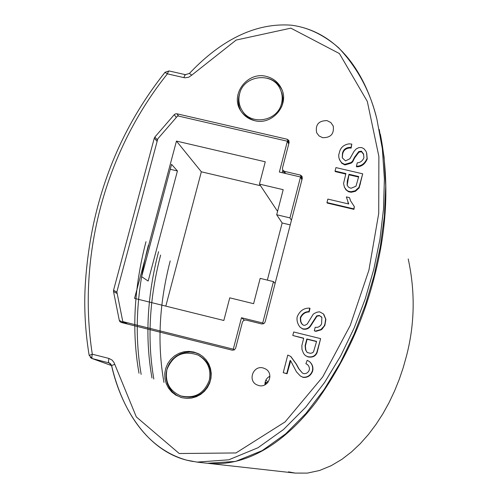 <?xml version="1.0" encoding="UTF-8"?>
<svg xmlns="http://www.w3.org/2000/svg" width="498" height="498" viewBox="0 0 498 498"><rect width="100%" height="100%" fill="white"/><g stroke="black" fill="none" stroke-linecap="round" stroke-linejoin="round"><path stroke-width="0.75" d="M269.91 377.167L269.206 376.575M263.193 367.972L265.652 368.999C274.354 373.749 268.167 388.403 258.661 385.52L256.794 384.817C247.413 380.553 253.326 365.009 263.193 367.972M327.043 120.622L330.815 122.527L333.212 125.969C334.295 133.875 330.772 137.784 322.642 137.685L319.025 135.904L316.635 132.705C315.234 124.643 318.708 120.616 327.043 120.622M123.597 321.994L123.728 322.642L119.302 320.419L119.981 321.733L121.244 322.474L232.28 350.206L234.365 349.889L235.641 348.183L242.439 322.038L243.709 320.339L245.794 320.021L261.774 323.968L263.859 323.644L265.135 321.945L302.292 178.315L302 176.267L300.319 175.059L302.18 178.738M285.609 173.503L284.426 171.343L282.752 170.135L282.466 168.094L289.126 142.478L288.834 140.442L287.165 139.247L288.996 142.97M178.67 116.102L176.933 113.787L175.47 113.861L174.232 114.689L176.323 117.441M157.48 140.062L154.872 137.037L154.287 138.133L157.119 141.407M116.906 292.164L113.563 290.222L113.519 291.473L117.192 293.59M193.927 352.042L198.827 353.885L202.854 356.537L206.234 359.979L208.83 364.063L210.523 368.62L211.245 373.45L210.959 378.349L209.677 383.093L207.448 387.481L204.379 391.328L200.594 394.46L196.268 396.738L191.581 398.07L186.738 398.4L181.951 397.709L175.75 395.101L171.735 392.001L168.492 388.079L166.189 383.522L164.925 378.561L164.77 373.425L165.716 368.358L167.726 363.602L170.702 359.388L174.505 355.914L178.95 353.343L183.824 351.8L188.898 351.358L193.927 352.042M199.978 354.495L195.098 352.652L190.136 351.974L185.138 352.397L180.32 353.891L175.925 356.387L172.146 359.78L169.164 363.895L167.116 368.551L166.102 373.531L166.164 378.598L167.309 383.516L169.476 388.06L172.569 392.007L176.448 395.175L180.923 397.416M266.231 76.393C273.209 78.136 278.276 82.182 281.432 88.538C289.892 104.655 272.437 125.583 254.621 120.653C248.521 119.14 243.839 115.766 240.565 110.525C229.908 94.52 247.438 71.245 266.231 76.393M281.98 89.808C278.924 83.963 274.174 80.141 267.731 78.348M111.54 365.613L111.645 365.7C120.765 404.862 143.15 447.914 186.632 460.152L197.121 462.107L228.763 459.803L257.97 447.752L283.567 429.469L305.648 407.277L324.64 382.402L340.738 355.833L354.184 327.933L365.202 298.999L373.786 269.362L379.924 239.351L383.516 209.129L384.388 178.85L382.346 148.759L376.899 119.221C367.207 79.755 343.72 37.269 299.802 26.743M198.216 355.136L199.25 355.672C208.693 361.33 212.372 369.672 210.274 380.696C205.145 394.08 195.702 399.284 181.944 396.308L180.836 395.929C194.65 398.917 204.13 393.688 209.278 380.254C211.382 369.192 207.697 360.813 198.216 355.136C183.438 350.044 173.011 354.85 166.936 369.553C164.757 382.072 169.395 390.862 180.836 395.929M280.579 89.976L282.055 93.692L282.833 97.745L282.652 102.924L281.613 106.927M254.852 120.703C249.566 119.134 245.495 116.034 242.644 111.409L242.277 110.768M239.588 93.892C238.187 99.581 238.922 104.922 241.798 109.927C250.345 125.957 277.679 121.549 281.526 103.453C282.752 98.523 282.329 93.786 280.25 89.242C272.904 71.525 243.634 74.93 239.588 93.892M234.396 349.87L233.294 349.179L122.801 321.596L116.856 291.903L157.822 138.793L177.68 115.878L287.39 141.227L288.74 143.959M233.294 349.179L241.474 317.743L262.732 322.99L273.446 281.6L275.095 283.443M291.436 220.29L289.942 217.894L276.689 214.744L283.2 189.688L259.446 184.098L265.272 161.794L176.46 141.077L134.541 298.389L223.839 320.488L229.752 297.829L253.6 303.68L260.174 278.37L273.446 281.6M289.942 217.894L300.524 176.989L301.925 179.741M287.39 141.227L279.372 172.047L300.524 176.989M127.787 324.105L122.801 321.596M141.637 276.683L171.567 164.328L177.431 170.97L148.155 281.071L141.637 276.683M170.248 169.276L177.431 170.97M276.689 214.744L282.154 222.98L267.345 280.113M259.446 184.098L277.573 211.357M260.51 185.723L201.348 171.798L165.809 306.127M176.46 141.077L201.348 171.798M282.154 222.98L290.241 224.909M282.808 170.235L282.167 172.7M263.641 323.762L262.732 322.99M244.381 320.046L241.474 317.743M264.955 384.462L265.994 382.663L267.358 383.006M269.91 376.208C266.474 378.032 264.824 380.889 264.98 384.78M350.885 162.591L344.784 164.365L342.002 163.051L340.153 160.885L338.901 157.847L338.684 154.99L339.306 152.917C340.277 147.806 343.508 144.781 349.011 143.854L351.818 144.084L350.941 147.526L349.484 147.371C345.506 147.788 343.153 149.83 342.437 153.496L342.288 157.841L345.519 160.879L349.882 158.738L353.978 151.411L356.232 148.877L358.709 147.682L361.486 147.532L363.882 148.641L365.924 151.155L366.572 152.737L367.051 158.426C364.841 163.605 361.293 166.208 356.412 166.251L357.296 162.796C360.247 162.665 362.451 161.01 363.907 157.841L363.528 153.95L361.374 151.149L358.753 151.579L354.532 157.212L352.422 161.383L350.885 162.591M363.677 154.48L361.548 151.747L358.934 152.176L354.719 157.798L352.615 161.962L351.078 163.17L344.99 164.938L344.784 164.365M352.615 161.962L352.422 161.383M351.818 144.084L351.127 148.13L349.677 147.974C345.705 148.392 343.359 150.427 342.643 154.087L342.437 153.496M351.127 148.13L350.941 147.526M358.934 152.176L358.753 151.579M335.945 167.596L362.706 173.814L358.977 187.36L355.242 190.765L351.115 191.73L348.401 191.251L346.571 190.112L344.498 187.373L343.552 183.519L345.905 173.565L335.054 171.044L335.945 167.596M344.249 186.825L345.979 189.844L348.6 191.78L351.308 192.259L355.429 191.294L359.158 187.895L362.706 173.814M349.011 174.288L358.716 176.547L355.983 186.227L351.246 188.188L350.355 188.07L348.519 187.167L347.112 185.212L347.311 180.917L349.011 174.288L347.168 185.337M358.591 177.033L349.204 174.848M354.333 206.62L353.947 209.359L353.761 208.861L326.962 202.549L327.852 199.088L348.718 203.993L346.347 196.897L349.515 197.644L350.598 200.887L354.333 206.62L353.761 208.861M302.093 179.093L301.527 178.963M123.871 323.127L123.728 322.642M153.82 379.034C147.066 339.848 149.332 298.526 160.624 255.069M141.152 374.384C134.167 333.598 136.564 290.595 148.348 245.383M197.121 462.119L207.461 463.277L235.51 461.434L262.147 450.64L285.64 433.876L305.921 413.427L324.223 389.405L340.371 362.662L354.159 334.108L365.42 304.751L374.073 275.643L380.372 246.342L384.388 216.144L385.726 186.015L384.064 156.864L379.227 129.443M353.947 209.359L327.198 203.06L326.962 202.549M348.631 203.968L347.834 202.126M349.515 197.644L350.287 200.134M323.881 314.481L325.897 319.367L324.877 325.319L322.106 329.091L321.142 329.819L315.869 331.344L314.306 330.828L315.209 327.31L317.394 327.335L318.863 326.825L320.513 325.592L321.59 323.856L321.864 317.475L319.349 315.458L316.709 315.869L310.31 325.817C308.461 328.431 305.897 329.415 302.616 328.78L300.138 327.236C297.617 324.13 296.615 320.724 297.132 317.027C299.678 310.845 303.892 307.882 309.756 308.138L308.86 311.642C305.025 311.667 302.168 313.665 300.282 317.649L300.531 321.222L301.265 323.221L303.363 325.225L304.882 325.331L307.21 324.074L313.186 314.263L314.537 313.329L317.126 312.165L319.579 311.823L323.395 313.883L325.661 319.062L324.939 323.98L324.154 326.053L320.899 329.533L315.608 331.058L314.306 330.828M321.503 316.89L319.598 315.769L316.965 316.18L310.578 326.109C308.729 328.717 306.17 329.707 302.896 329.066L300.132 327.23M309.756 308.138L310.024 308.461L309.127 311.96C305.299 311.985 302.448 313.983 300.562 317.954L300.885 321.833L302.211 324.453M320.625 338.628L316.828 352.428C315.222 356.07 312.184 357.489 307.702 356.68L305.249 355.472L303.519 353.437L301.956 349.372L301.875 345.512L303.712 338.192L292.799 335.496L293.702 331.979L320.625 338.628L317.083 352.677C315.483 356.313 312.445 357.726 307.976 356.917L305.274 355.491M303.662 338.385L292.799 335.496M290.975 356.655L296.484 364.306L298.931 368.819L302.305 372.94M307.639 364.673L305.89 363.739L307.185 360.303L309.42 361.529C312.171 364.088 313.174 367.169 312.414 370.773C310.628 375.417 307.44 377.552 302.865 377.191L300.375 376.021L296.428 371.807L290.539 360.583L290.11 360.484L286.748 373.575L283.238 372.691L287.776 355.055L290.676 356.412L296.192 364.082L298.644 368.601L302.28 372.921L303.743 373.649C306.401 373.824 308.256 372.579 309.302 369.914L309.445 368.24L308.791 366.155L307.428 364.492L305.89 363.739M309.694 361.76C312.439 364.318 313.435 367.393 312.682 370.991C310.889 375.623 307.714 377.758 303.145 377.397L300.35 375.996M290.708 360.733L287.06 373.78L283.238 372.691M344.454 187.36L344.261 186.85M345.78 174.051L335.279 171.605L335.054 171.044M344.99 164.938L341.796 163.263L339.362 159.304M342.643 154.087L342.338 157.966M366.74 153.334L367.213 159.011C365.009 164.178 361.467 166.78 356.593 166.818L356.412 166.251M284.426 171.343L300.319 175.059M119.302 320.419L113.519 291.473M113.563 290.222L154.287 138.133M154.872 137.037L174.232 114.689M176.933 113.787L287.165 139.247M239.949 92.678C237.633 98.984 237.938 105.09 240.864 110.998M347.511 181.465L347.311 180.917M360.409 184.048L360.235 183.507M359.158 187.895L358.977 187.36M350.125 192.147L349.926 191.618M367.213 159.011L367.051 158.426M287.06 373.78L286.748 373.575M309.127 311.96L308.86 311.642M319.598 315.769L319.349 315.458M316.965 316.18L316.709 315.869M316.597 341.379L313.503 351.943L312.184 352.914L310.347 353.312L307.154 352.466L305.573 349.938L305.1 345.718L306.83 338.964L316.597 341.379M316.547 341.572L307.104 339.238L305.38 345.973L305.847 350.194L307.222 352.528M380.354 134.279C389.255 179.728 387.363 226.851 374.683 275.662C363.422 321.067 343.944 363.104 316.249 401.786C290.129 436.254 252.169 467.08 208.457 463.383L295.165 473.088L307.372 473.1L319.529 470.498L331.176 465.698L341.952 459.287L351.544 451.891L360.34 443.581L368.52 434.349L376.052 424.352L382.918 413.714L389.087 402.577L394.534 391.067L399.253 379.345L403.243 367.561L406.511 355.877C414.772 324.086 415.338 291.778 408.223 258.954M265.129 382.209L267.594 382.744M268.142 382.072L265.845 380.155M288.51 471.843L295.165 473.088M111.521 365.544L92.186 358.56L109.516 363.036M189.564 73.586L191.767 75.142L236.177 40.052L290.857 28.149L339.418 53.566L367.319 101.443L378.878 156.447L378.723 213.418L368.9 270.221L350.237 325.462L322.716 376.942L285.117 421.893L235.977 452.95L179.243 453.522L136.328 416.926L114.036 362.556L112.156 360.122L108.913 358.423L108.427 361.349L108.769 362.762L110.612 363.82L111.589 365.501M185.63 74.818L184.826 75.192L183.887 77.613L185.094 77.794L188.711 77.227L191.767 75.142M165.137 72.496L167.428 73.866L168.38 71.451L169.214 71.09M89.161 355.286L92.186 358.56L91.819 357.141L92.292 354.215L89.279 355.391M145.995 241.673C133.962 287.794 131.634 331.656 139.01 373.245M158.582 251.677C147.072 295.98 144.874 338.098 151.99 378.026M111.527 365.563L91.831 358.448L90.269 357.415M108.913 358.423L92.292 354.215C77.022 255.35 105.582 151.075 167.409 73.853L183.887 77.613M170.204 260.915C159.161 303.537 157.082 344.043 163.966 382.433M114.677 364.318L111.54 365.607C121.724 410.806 150.135 454.892 193.498 461.546M361.548 151.747L361.374 151.149M333.212 125.969L333.343 126.349M282.733 170.098L284.464 173.236M281.432 88.538L281.781 89.323M189.489 73.38L185.443 74.675L169.015 70.94L165.056 72.272C131.69 114.235 108.645 161.352 95.909 213.605C88.825 242.159 84.909 275.705 84.753 300.487C84.697 318.851 86.16 337.121 89.148 355.298M242.644 111.409L241.798 109.927M376.911 119.265C370.381 91.757 357.576 67.877 338.491 47.627C323.557 34.736 307.826 27.253 291.305 25.193C250.164 22.136 215.341 45.941 189.501 73.374M109.143 362.874L111.54 365.607M363.528 153.95L363.658 154.411M339.35 159.267L339.561 159.852M347.978 202.468L348.177 202.979"/></g></svg>
